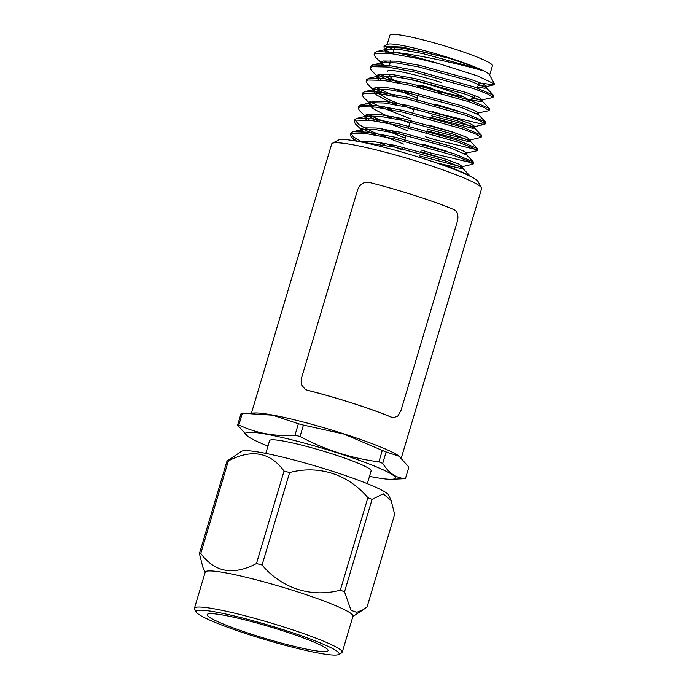 <?xml version="1.0" encoding="UTF-8"?>
<svg xmlns="http://www.w3.org/2000/svg" width="689" height="689" viewBox="0 0 689 689"><rect width="100%" height="100%" fill="white"/><g stroke="black" fill="none" stroke-linecap="round" stroke-linejoin="round"><path stroke-width="1.03" d="M478.915 82.852L493.892 84.85L494.538 84.006L477.598 75.945L439.513 63.827L418.438 58.651L391.352 53.63L375.979 53.277L374.144 54.56L375.264 56.998L385.289 66.747M381.784 61.579L383.403 62.475M472.439 98.467L481.499 100L492.506 97.614L493.04 97.287L488.174 94.16L473.86 88.666L414.459 72.018L387.373 66.997L371.991 66.644L370.157 67.927L371.285 70.364L381.301 80.113M377.805 74.946L391.524 81.578M476.555 113.315L489.061 110.653L484.186 107.527L469.881 102.032L410.472 85.384L383.385 80.363L368.004 80.01L366.178 81.293L367.297 83.731L374.454 91.181L388.82 99.621L413.779 109.715M373.817 88.313L387.545 94.944M432.692 111.618L442.364 114.615L483.497 124.442L485.073 124.02L480.207 120.894L465.893 115.399L406.484 98.751L379.398 93.73L364.025 93.377L362.19 94.66L363.31 97.097L373.335 106.847M369.829 101.679L380.294 106.873L411.006 119.008M428.713 124.985L452.509 132.047M427.464 129.17L469.545 140.1L481.086 137.387L476.22 134.26L461.914 128.765L402.505 112.118L375.419 107.096L360.037 106.743L358.211 108.027L359.331 110.464L369.347 120.213M365.85 115.046L379.57 121.677M464.601 153.414L477.107 150.745L472.232 147.618L457.927 142.132L398.518 125.484L371.431 120.463L356.049 120.11L354.224 121.385L355.343 123.822L365.359 133.58M361.863 128.412L375.591 135.044M420.738 151.718L444.543 158.78M419.489 155.903L461.57 166.833L473.119 164.111L468.244 160.985L453.939 155.499L394.539 138.851L367.444 133.83L352.07 133.468L350.245 134.751L351.356 137.189L356.868 141.185M439.513 63.827A63.069 6.27 -163.4 0 0 395.202 52.424L376.78 51.529L374.644 52.889L374.713 53.828M383.902 60.804L386.65 62.225M491.877 96.047L493.539 95.616L493.298 95.073L474.359 86.995L414.959 70.347L388.32 65.386L372.792 64.895L370.665 66.247L370.725 67.195M379.915 74.171L399.542 83.05M487.89 109.405L489.56 108.974L489.311 108.44L470.38 100.361L410.971 83.713L384.333 78.753L368.813 78.262L366.677 79.614L366.746 80.553M375.936 87.537L395.564 96.417M483.911 122.771L485.573 122.341L485.332 121.807L466.393 113.728L406.984 97.08L380.345 92.119L364.825 91.628L362.69 92.981L362.758 93.919M371.948 100.904L374.695 102.325M384.057 106.64L391.576 109.784M479.923 136.138L481.585 135.707L481.344 135.173L462.405 127.095L403.005 110.447L376.366 105.486L360.838 104.995L358.702 106.356L358.78 107.286M367.96 114.262L376.814 118.568L407.526 130.703M425.225 136.68L434.888 139.678L476.03 149.504L477.598 149.074L477.356 148.54L458.426 140.461L399.017 123.813L372.379 118.852L356.549 118.439L354.723 119.722L359.047 124.709L372.827 131.935L403.539 144.061M421.237 150.047L430.901 153.044L472.043 162.871L473.619 162.44L473.377 161.906L454.439 153.828L395.03 137.18L368.391 132.21L352.871 131.728L350.735 133.089L353.336 136.835L362.397 142.244M469.545 175.945L469.39 175.273L450.451 167.194L428.679 160.296M395.202 52.424C421.789 55.12 466.289 65.791 481.904 70.416C474.023 66.799 463.094 62.742 449.116 58.272L402.393 47.076L384.006 46.197L387.476 44.346A53.484 5.314 16.6 0 1 404.073 45.827A53.484 5.314 16.6 0 1 450.494 58.264A53.484 5.314 16.6 0 1 489.474 74.756L494.538 84.006M394.005 49.78A53.484 5.314 16.6 0 1 389.354 47.265M387.14 44.527L389.931 35.156A53.484 5.314 16.6 0 1 453.362 48.635A53.484 5.314 16.6 0 1 492.446 65.713L489.655 75.084M384.006 46.197L384.186 48.773L389.268 53.389M385.547 49.953L391.783 53.69M481.904 70.416L473.808 67.522L422.882 53.596L400.231 49.53L386.848 49.22L384.858 50.478L386.245 53.087M477.632 87.15L484.978 88.304L486.141 87.624L469.82 80.889L418.895 66.962L396.244 62.897L382.86 62.578L380.879 63.844L382.257 66.454M470.113 99.707L481 101.671L482.154 100.99L465.842 94.255L414.907 80.329L392.256 76.264L378.872 75.945L376.892 77.211L378.27 79.821M393.987 88.683L417.267 98.019M434.931 104.108L459.055 111.265M478.459 113.297L478.338 114.727L461.854 107.622L410.928 93.695L388.277 89.63L374.894 89.312L372.913 90.578L376.564 94.979L388.32 101.292L396.804 104.978M430.944 117.475L473.024 128.404L474.187 127.723L457.866 120.98L406.941 107.062L384.29 102.997L370.906 102.678L368.925 103.944L372.585 108.345L384.341 114.658L392.816 118.344M426.465 132.503L426.965 130.832L469.045 141.77L470.199 141.081L453.887 134.346L402.953 120.429L380.311 116.363L366.927 116.045L364.937 117.311L366.315 119.912M382.033 128.783L405.313 138.119M422.486 145.87L422.977 144.199L447.101 151.356M466.505 153.389L466.384 154.827L449.9 147.713L398.974 133.795L376.323 129.73L362.939 129.411L360.958 130.677L362.336 133.278M378.054 142.149L384.85 145.078M435.896 162.716L461.07 168.504L462.233 167.815L445.912 161.08L394.986 147.153L363.258 142.425M449.116 58.272L423.373 51.925L400.154 47.791L386.942 47.653L385.358 48.807L386.408 51.081M478.132 85.479L486.804 86.332L482.593 83.791L470.32 79.218L419.394 65.291L396.166 61.157L382.955 61.011L381.379 62.174L382.421 64.447M482.446 99.931L478.614 97.149L466.332 92.584L415.407 78.658L392.179 74.524L378.976 74.378L377.391 75.54L378.433 77.814M401.291 89.94L410.36 93.566M478.838 113.056L474.626 110.516L462.353 105.951L411.419 92.025L388.2 87.891L374.988 87.744L373.404 88.907L374.454 91.181M431.443 115.804L473.524 126.733L474.859 126.423L470.639 123.882L458.366 119.318L407.44 105.391L384.212 101.257L371.009 101.111L369.425 102.273L370.467 104.547M393.316 116.674L409.791 123.081M470.492 140.031L466.66 137.249L454.378 132.676L403.453 118.758L380.225 114.624L367.022 114.477L365.437 115.64L366.488 117.914M389.337 130.04L398.406 133.666M466.884 153.156L462.672 150.615L450.399 146.042L399.474 132.124L376.246 127.99L363.034 127.844L361.449 129.007L362.5 131.28M385.349 143.407L401.825 149.814M462.517 166.755L458.685 163.982L446.412 159.409L395.486 145.482L372.258 141.348L358.375 141.46M441.485 82.594A45.414 4.513 -163.4 0 0 387.631 71.139M427.128 87.615A45.414 4.513 -163.4 0 0 436.344 90.328M440.305 91.422A45.414 4.513 -163.4 0 0 463.37 96.787M474.48 97.356A45.414 4.513 -163.4 0 0 474.669 97.089A45.414 4.513 -163.4 0 0 472.18 94.643M401.377 83.421A40.367 4.013 16.6 0 1 391.111 77.84A40.367 4.013 16.6 0 1 438.902 87.572A40.367 4.013 16.6 0 1 468.089 100.783A40.367 4.013 16.6 0 1 467.004 101.042M438.505 90.621A12.617 1.257 16.6 0 1 441.804 92.533L441.666 93.015A12.617 1.257 16.6 0 1 441.261 93.196M441.485 92.696A12.617 1.257 16.6 0 1 438.419 92.404L438.523 92.076A9.336 0.93 16.6 0 0 431.702 89.096A9.336 0.93 16.6 0 0 420.626 86.745L420.333 87.718M420.531 87.072A12.617 1.257 16.6 0 1 417.801 85.634M420.385 87.555A12.617 1.257 16.6 0 1 417.482 85.806L417.629 85.324A12.617 1.257 16.6 0 1 432.589 88.502M417.482 85.806A12.617 1.257 16.6 0 1 432.442 88.984A12.617 1.257 16.6 0 1 441.666 93.015M382.309 450.425L378.907 461.845A89.492 8.897 16.6 0 1 382.722 463.361L386.124 451.95A89.492 8.897 -163.4 0 0 382.309 450.425L343.983 434.061L303.444 425.087A89.492 8.897 -163.4 0 0 298.38 423.752L294.978 435.164A89.492 8.897 16.6 0 1 300.042 436.499L303.444 425.087M298.38 423.752L272.646 415.183L244.888 413.4L254.637 412.961A78.21 7.777 16.6 0 1 343.906 433.863A78.21 7.777 16.6 0 1 398.785 455.929L408.87 467.082L405.468 478.502A89.492 8.897 16.6 0 1 404.21 478.683L391.826 479.268A78.21 7.777 -163.4 0 0 322.59 448.289A78.21 7.777 -163.4 0 0 247.687 436.292A78.21 7.777 -163.4 0 0 267.961 446.084M241.004 413.727L237.602 425.147A89.492 8.897 16.6 0 1 238.85 424.958L242.252 413.546A89.492 8.897 -163.4 0 0 241.004 413.727M247.687 436.292L237.602 425.147M238.85 424.958C256.11 433.235 274.816 436.637 294.978 435.164M244.888 413.4L242.252 413.546M300.042 436.499C324.967 449.857 351.261 458.306 378.907 461.845M382.722 463.361C388.854 473.283 396.433 478.33 405.468 478.502M399.344 456.333L386.124 451.95M332.296 143.312L338.532 139.979A73.163 7.269 16.6 0 1 424.743 159.021A73.163 7.269 16.6 0 1 478.063 181.577L481.456 187.778A78.21 7.777 -163.4 0 0 424.45 163.663A78.21 7.777 -163.4 0 0 332.296 143.312A78.21 7.777 -163.4 0 0 331.702 143.941L251.459 413.107M305.494 389.5L307.509 390.301L305.33 389.414L301.481 384.841L301.412 378.433L357.608 189.906C359.796 184.144 363.689 181.646 369.27 182.421A78.718 7.82 -163.4 0 1 454.197 209.714C457.746 211.876 458.745 215.941 457.212 221.91L401.007 410.437L397.751 416.165L393.118 417.749L392.265 417.491A78.718 7.82 -163.4 0 0 307.337 390.198M401.325 457.927L481.602 188.631A78.21 7.777 -163.4 0 0 481.456 187.778M307.509 390.301A78.21 7.777 -163.4 0 1 352.992 403.366A78.21 7.777 -163.4 0 1 391.895 417.413L392.919 417.706M369.502 476.357A78.21 7.777 -163.4 0 0 391.826 479.268M367.332 483.661L371.138 470.871A52.984 5.262 -163.4 0 0 321.875 450.692A52.984 5.262 -163.4 0 0 269.597 440.598L265.782 453.388M309.43 640.245A63.069 6.27 16.6 0 1 328.076 650.657A63.069 6.27 16.6 0 1 265.833 638.651A63.069 6.27 16.6 0 1 207.182 614.622A63.069 6.27 16.6 0 1 244.698 619.824A63.069 6.27 16.6 0 1 309.43 640.245M218.206 623.648A74.576 7.415 16.6 0 1 196.305 612.151A74.576 7.415 16.6 0 1 269.743 625.534A74.576 7.415 16.6 0 1 338.523 654.55A74.576 7.415 16.6 0 1 291.404 646.945A74.576 7.415 16.6 0 1 218.206 623.648M338.523 654.55L341.641 652.888A77.099 7.665 -163.4 0 0 342.235 652.259A77.099 7.665 -163.4 0 0 270.536 622.89A77.099 7.665 -163.4 0 0 194.462 608.206A77.099 7.665 -163.4 0 0 194.608 609.05L196.305 612.151M342.235 652.259L352.992 616.173A77.099 7.665 -163.4 0 0 281.293 586.804A77.099 7.665 -163.4 0 0 205.219 572.12L194.462 608.206M199.405 553.62L226.974 461.148L241.52 451.295A77.099 7.665 -163.4 0 1 289.828 458.926A77.099 7.665 -163.4 0 1 366.066 483.153A77.099 7.665 -163.4 0 1 388.768 495.193L391.163 500.662L394.668 514.382L367.099 606.863L363.404 609.619L356.635 612.366L351.011 610.256L344.526 591.842A89.337 8.879 16.6 0 0 340.323 590.163C311.368 598 281.568 588.32 262.07 565.023A89.337 8.879 16.6 0 0 256.472 563.55C233.209 575.754 214.649 572.378 200.783 553.422A89.337 8.879 16.6 0 0 199.405 553.62L202.902 567.348L205.124 572.43M256.472 563.55L284.04 471.069A89.337 8.879 16.6 0 1 289.638 472.542L262.07 565.023M284.04 471.069C270.191 452.096 251.631 448.72 228.352 460.941L200.783 553.422M226.974 461.148A89.337 8.879 16.6 0 1 228.352 460.941M391.163 500.662L383.256 493.841L372.094 499.37L344.526 591.842M372.094 499.37A89.337 8.879 -163.4 0 0 370.027 498.535A89.337 8.879 -163.4 0 0 367.892 497.691C348.143 474.299 318.852 464.774 289.638 472.542M340.323 590.163L367.892 497.691M473.119 164.111L473.619 162.44M477.107 150.745L477.598 149.074M481.086 137.387L481.585 135.707M485.073 124.02L485.573 122.341M489.061 110.653L489.56 108.974M493.04 97.287L493.539 95.616M350.236 134.76L350.735 133.08M354.224 121.393L354.723 119.722M358.211 108.027L358.702 106.356M362.19 94.66L362.69 92.989M366.178 81.293L366.677 79.623M370.165 67.927L370.656 66.256M374.144 54.56L374.644 52.889M376.78 51.529L386.848 49.22M493.298 95.073L486.141 87.624M372.792 64.895L382.86 62.578M489.311 108.44L482.154 100.99M368.813 78.262L378.872 75.945M485.332 121.807L478.175 114.357M364.825 91.628L374.894 89.312M481.344 135.173L474.187 127.723M360.838 104.995L370.906 102.678M477.356 148.54L470.199 141.081M356.859 118.362L366.927 116.045M473.377 161.906L466.22 154.448M352.871 131.728L362.939 129.411M469.39 175.273L462.233 167.815M384.858 50.478L385.358 48.807M486.313 88.003L486.804 86.332M380.879 63.844L381.379 62.174M482.326 101.369L482.825 99.698M376.892 77.211L377.391 75.54M372.913 90.578L373.404 88.907M474.359 128.094L474.859 126.423M368.925 103.944L369.425 102.273M470.372 141.46L470.871 139.789M364.937 117.311L365.437 115.64M360.958 130.677L361.449 129.007M462.405 168.194L462.905 166.523M493.892 84.85L486.425 86.564M474.471 126.664L484.539 124.347M354.861 140.84L351.356 137.189M474.669 97.089L475.074 95.728M476.866 89.734L479.062 82.361M388.811 67.186L390.758 60.658M392.79 53.82L394.737 47.3M430.453 119.137L430.952 117.466M434.44 105.77L434.931 104.099M402.126 148.79L402.626 147.119M404.4 141.176L406.114 135.432M408.388 127.809L410.592 120.394M412.366 114.452L414.08 108.698M416.354 101.085L418.567 93.661M468.089 100.783L474.325 97.459M391.111 77.84L389.121 74.205M352.897 616.483L363.404 609.619"/></g></svg>
